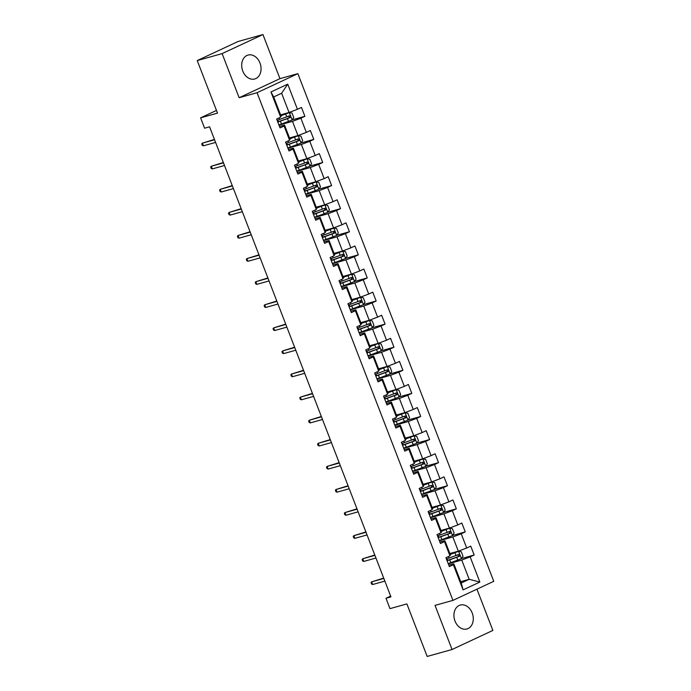 <?xml version="1.0" encoding="UTF-8"?>
<svg xmlns="http://www.w3.org/2000/svg" width="691" height="691" viewBox="0 0 691 691"><rect width="100%" height="100%" fill="white"/><g stroke="black" fill="none" stroke-linecap="round" stroke-linejoin="round"><path stroke-width="1.04" d="M242.774 71.043A12.412 9.441 74.4 0 0 254.72 78.981A12.412 9.441 74.4 0 0 259.98 63.002A12.412 9.441 74.4 0 0 248.034 55.064A12.412 9.441 74.4 0 0 242.774 71.043M454.998 621.036A12.412 9.441 74.4 0 0 466.952 628.974A12.412 9.441 74.4 0 0 472.212 613.003A12.412 9.441 74.4 0 0 460.266 605.066A12.412 9.441 74.4 0 0 454.998 621.036M262.934 34.55L238.058 41.503L197.237 60.566L222.122 53.613L239.138 97.725L257.052 92.715L297.873 73.652L279.959 78.653L262.934 34.55L222.122 53.613M257.052 92.715L452.942 600.384L493.763 581.312L297.873 73.652M452.942 600.384L435.028 605.385L452.052 649.497L492.864 630.434L476.945 589.173M452.052 649.497L427.168 656.45L406.895 603.908L389.974 608.633L385.975 598.276L390.951 596.886L209.572 126.816L204.596 128.206L200.597 117.841L217.51 113.117L197.237 60.566M280.581 114.853L289.045 112.486L281.617 93.242L273.679 96.956L281.099 116.192L280.667 117.142L276.642 119.025L280.071 127.904L284.096 126.021L289.581 140.23L285.556 142.113L288.985 150.992L293.01 149.109L298.486 163.318L294.461 165.201L297.89 174.08L301.915 172.206L307.4 186.415L303.375 188.289L306.795 197.168L310.829 195.294L316.305 209.503L312.28 211.377L315.709 220.265L319.734 218.382L325.219 232.591L321.194 234.474L324.615 243.353L328.648 241.47L334.124 255.679L330.099 257.562L333.528 266.441L337.554 264.558L343.038 278.767L339.013 280.65L342.434 289.529L346.467 287.646L351.944 301.855L347.918 303.738L351.348 312.617L355.373 310.734L360.857 324.943L356.832 326.826L360.253 335.705L364.278 333.831L369.763 348.039L365.738 349.914L369.167 358.793L373.192 356.919L378.677 371.127L374.652 373.002L378.072 381.89L382.097 380.007L387.582 394.215L383.557 396.098L386.986 404.978L391.011 403.095L396.496 417.304L392.471 419.187L395.891 428.066L399.916 426.183L405.401 440.392L401.376 442.275L404.805 451.154L408.83 449.271L414.315 463.48L410.281 465.363L413.71 474.242L417.735 472.359L423.22 486.568L419.195 488.451L422.624 497.33L426.649 495.447L432.134 509.656L428.1 511.539L431.53 520.418L435.555 518.544L441.039 532.752L437.014 534.627L440.443 543.506L444.468 541.632L449.953 555.84L445.92 557.723L449.349 566.603L453.374 564.72L463.082 589.881L479.856 582.047L469.172 579.3L461.752 560.064L448.278 563.83M280.667 117.142L270.958 91.981L287.732 84.147L297.441 109.308L301.466 107.433L304.895 116.313L292.198 119.863M479.856 582.047L470.148 556.886L474.173 555.003L470.744 546.123L466.719 548.006L461.234 533.798L465.259 531.915L461.83 523.035L457.805 524.918L452.329 510.709L456.354 508.826L452.925 499.947L448.9 501.83L443.415 487.621L447.44 485.738L444.011 476.859L439.986 478.742L434.509 464.533L438.535 462.65L435.105 453.771L431.08 455.645L425.596 441.437L429.621 439.562L426.2 430.683L422.166 432.557L416.69 418.349L420.715 416.474L417.286 407.586L413.261 409.469L407.776 395.261L411.801 393.378L408.381 384.498L404.347 386.381L398.871 372.173L402.896 370.29L399.467 361.41L395.442 363.293L389.957 349.085L393.982 347.202L390.562 338.322L386.528 340.205L381.052 325.997L385.077 324.114L381.648 315.234L377.623 317.117L372.138 302.908L376.163 301.026L372.743 292.146L368.718 294.02L363.233 279.812L367.258 277.937L363.829 269.058L359.804 270.932L354.319 256.724L358.344 254.849L354.924 245.961L350.898 247.844L345.414 233.636L349.439 231.753L346.01 222.873L341.985 224.756L336.5 210.548L340.525 208.665L337.104 199.785L333.079 201.668L327.594 187.46L331.62 185.577L328.19 176.697L324.165 178.58L318.681 164.372L322.714 162.489L319.285 153.609L315.26 155.492L309.775 141.284L313.8 139.401L310.371 130.521L306.346 132.404L300.861 118.196L304.895 116.313M289.581 140.23L290.013 139.288L284.528 125.071L279.518 126.479M279 125.131L292.474 121.366L297.951 135.574L289.494 137.941M284.528 125.071L284.096 126.021M300.861 118.196L292.474 121.366M306.346 132.404L297.951 135.574M298.486 163.318L298.918 162.376L293.442 148.168L288.432 149.567M287.914 148.22L301.38 144.454L306.864 158.662L298.4 161.029M293.442 148.168L293.01 149.109M309.775 141.284L301.38 144.454M315.26 155.492L306.864 158.662M307.4 186.415L307.832 185.464L302.347 171.256L297.337 172.655M296.819 171.308L310.294 167.542L315.77 181.75L307.314 184.117M302.347 171.256L301.915 172.206M318.681 164.372L310.294 167.542M324.165 178.58L315.77 181.75M316.305 209.503L316.737 208.552L311.261 194.344L306.251 195.743M305.733 194.396L319.199 190.63L324.684 204.838L316.219 207.205M311.261 194.344L310.829 195.294M327.594 187.46L319.199 190.63M333.079 201.668L324.684 204.838M325.219 232.591L325.651 231.64L320.166 217.432L315.156 218.831M314.638 217.484L328.113 213.726L333.589 227.935L325.133 230.293M320.166 217.432L319.734 218.382M336.5 210.548L328.113 213.726M341.985 224.756L333.589 227.935M334.124 255.679L334.556 254.729L329.08 240.52L324.07 241.919M323.552 240.58L337.018 236.814L342.503 251.023L334.038 253.381M329.08 240.52L328.648 241.47M345.414 233.636L337.018 236.814M350.898 247.844L342.503 251.023M343.038 278.767L343.47 277.817L337.985 263.608L332.976 265.007M332.457 263.668L345.932 259.902L351.408 274.111L342.952 276.478M337.985 263.608L337.554 264.558M354.319 256.724L345.932 259.902M359.804 270.932L351.408 274.111M351.944 301.855L352.375 300.905L346.891 286.696L341.89 288.104M341.363 286.756L354.837 282.99L360.322 297.199L351.857 299.566M346.891 286.696L346.467 287.646M363.233 279.812L354.837 282.99M368.718 294.02L360.322 297.199M360.857 324.943L361.289 324.001L355.805 309.793L350.795 311.192M350.277 309.844L363.751 306.078L369.227 320.287L360.771 322.654M355.805 309.793L355.373 310.734M372.138 302.908L363.751 306.078M377.623 317.117L369.227 320.287M369.763 348.039L370.195 347.089L364.71 332.881L359.709 334.28M359.182 332.932L372.656 329.166L378.141 343.375L369.676 345.742M364.71 332.881L364.278 333.831M381.052 325.997L372.656 329.166M386.528 340.205L378.141 343.375M378.677 371.127L379.109 370.177L373.624 355.969L368.614 357.368M368.096 356.02L381.562 352.255L387.046 366.463L378.59 368.83M373.624 355.969L373.192 356.919M389.957 349.085L381.562 352.255M395.442 363.293L387.046 366.463M387.582 394.215L388.014 393.265L382.529 379.057L377.519 380.456M377.001 379.109L390.475 375.343L395.96 389.551L387.496 391.918M382.529 379.057L382.097 380.007M398.871 372.173L390.475 375.343M404.347 386.381L395.96 389.551M396.496 417.304L396.928 416.353L391.443 402.145L386.433 403.544M385.915 402.205L399.381 398.439L404.866 412.648L396.409 415.006M391.443 402.145L391.011 403.095M407.776 395.261L399.381 398.439M413.261 409.469L404.866 412.648M405.401 440.392L405.833 439.441L400.348 425.233L395.338 426.632M394.82 425.293L408.295 421.527L413.779 435.736L405.315 438.103M400.348 425.233L399.916 426.183M416.69 418.349L408.295 421.527M422.166 432.557L413.779 435.736M414.315 463.48L414.747 462.529L409.262 448.321L404.252 449.729M403.734 448.381L417.2 444.615L422.685 458.824L414.229 461.191M409.262 448.321L408.83 449.271M425.596 441.437L417.2 444.615M431.08 455.645L422.685 458.824M423.22 486.568L423.652 485.626L418.167 471.417L413.158 472.817M412.639 471.469L426.114 467.703L431.599 481.912L423.134 484.279M418.167 471.417L417.735 472.359M434.509 464.533L426.114 467.703M439.986 478.742L431.599 481.912M432.134 509.656L432.566 508.714L427.081 494.506L422.071 495.905M421.553 494.557L435.019 490.791L440.504 505L432.039 507.367M427.081 494.506L426.649 495.447M443.415 487.621L435.019 490.791M448.9 501.83L440.504 505M441.039 532.752L441.471 531.802L435.986 517.594L430.977 518.993M430.458 517.645L443.933 513.879L449.418 528.088L440.953 530.455M435.986 517.594L435.555 518.544M452.329 510.709L443.933 513.879M457.805 524.918L449.418 528.088M449.953 555.84L450.385 554.89L444.9 540.682L439.891 542.081M439.372 540.733L452.838 536.967L458.323 551.176L449.858 553.543M444.9 540.682L444.468 541.632M461.234 533.798L452.838 536.967M466.719 548.006L458.323 551.176M463.082 589.881L461.234 583.014L453.806 563.77L448.796 565.169M460.716 581.667L469.172 579.3L461.234 583.014M453.806 563.77L453.374 564.72M470.148 556.886L461.752 560.064M216.473 110.422L200.597 117.841M390.648 596.091L385.975 598.276M287.732 84.147L281.617 93.242M273.679 96.956L270.958 91.981M297.441 109.308L289.045 112.486M474.173 555.003L461.476 558.553M465.259 531.915L452.57 535.465M456.354 508.826L443.657 512.377M447.44 485.738L434.751 489.288M438.535 462.65L425.837 466.2M429.621 439.562L416.932 443.104M420.715 416.474L408.018 420.016M411.801 393.378L399.113 396.928M402.896 370.29L390.199 373.84M393.982 347.202L381.294 350.752M385.077 324.114L372.38 327.664M376.163 301.026L363.475 304.576M367.258 277.937L354.569 281.479M358.344 254.849L345.655 258.391M349.439 231.753L336.75 235.303M340.525 208.665L327.836 212.215M331.62 185.577L318.931 189.127M322.714 162.489L310.017 166.039M313.8 139.401L301.112 142.951M239.138 97.725L279.959 78.653M383.712 578.108L371.654 581.848L383.842 578.445M372.682 584.517L371.603 584.076L371.024 582.599L371.654 581.848L372.682 584.517L384.87 581.105M448.183 563.571A12.179 0.993 158.9 0 0 450.774 562.673L461.381 558.699L463.013 556.195L461.303 551.755L458.591 551.314L450.212 554.45M458.522 551.306L450.143 554.286M447.094 560.755A12.179 0.993 -21.1 0 0 449.694 559.857L459.342 556.307C460.128 555.279 459.904 554.683 458.66 554.536L449.003 558.078A12.179 0.993 158.9 0 1 446.412 558.976M447.042 558.769A5.813 0.475 158.9 0 1 447.12 558.812A5.813 0.475 158.9 0 1 446.524 559.287M457.226 554.933C458.634 555.037 458.867 555.633 457.917 556.713L450.178 559.494A10.106 0.821 158.9 0 1 447.025 560.565M374.798 555.02L362.74 558.76L374.928 555.357M363.768 561.429L362.689 560.988L362.119 559.511L362.74 558.76L363.768 561.429L375.956 558.017M365.893 531.932L353.835 535.672L366.023 532.269M354.863 538.341L353.783 537.9L353.205 536.423L353.835 535.672L354.863 538.341L367.051 534.929M439.269 540.474A12.179 0.993 158.9 0 0 441.869 539.576L452.467 535.611L454.108 533.107L452.389 528.658L449.616 528.209L441.299 531.362M449.616 528.209L441.238 531.198M438.189 537.667A12.179 0.993 -21.1 0 0 440.78 536.769L450.437 533.219C451.223 532.191 450.99 531.595 449.755 531.448L440.098 534.989A12.179 0.993 158.9 0 1 437.498 535.888M438.129 535.68A5.813 0.475 158.9 0 1 438.215 535.724A5.813 0.475 158.9 0 1 437.619 536.199M448.321 531.845C449.729 531.949 449.953 532.545 449.003 533.625L441.273 536.406A10.106 0.821 158.9 0 1 438.111 537.477M430.363 517.386A12.179 0.993 158.9 0 0 432.955 516.488L443.562 512.523L445.194 510.01L443.484 505.57L440.703 505.121L432.393 508.274M440.703 505.121L432.333 508.11M429.275 514.579A12.179 0.993 -21.1 0 0 431.875 513.681L441.523 510.131C442.309 509.103 442.085 508.507 440.841 508.36L431.193 511.901A12.179 0.993 158.9 0 1 428.593 512.8M429.223 512.592A5.813 0.475 158.9 0 1 429.301 512.627A5.813 0.475 158.9 0 1 428.705 513.111M439.407 508.757C440.815 508.861 441.048 509.448 440.098 510.537L432.367 513.318A10.106 0.821 158.9 0 1 429.206 514.389M356.979 508.844L344.921 512.584L357.109 509.181M345.949 515.244L344.869 514.812L344.299 513.335L344.921 512.584L345.949 515.244L358.137 511.841M348.074 485.756L336.016 489.496L348.204 486.084M337.044 492.156L335.964 491.724L335.385 490.239L336.016 489.496L337.044 492.156L349.231 488.753M339.16 462.659L327.102 466.408L339.29 462.996M328.13 469.068L327.05 468.636L326.48 467.151L327.102 466.408L328.13 469.068L340.317 465.665M421.45 494.298A12.179 0.993 158.9 0 0 424.049 493.4L434.656 489.435L436.289 486.922L434.579 482.482L431.866 482.042L423.479 485.177M431.797 482.033L423.419 485.013M420.37 491.491A12.179 0.993 -21.1 0 0 422.961 490.593L432.618 487.043C433.404 486.006 433.171 485.419 431.935 485.263L422.279 488.813A12.179 0.993 158.9 0 1 419.679 489.712M420.309 489.496A5.813 0.475 158.9 0 1 420.396 489.539A5.813 0.475 158.9 0 1 419.8 490.014M430.502 485.669C431.91 485.773 432.134 486.36 431.184 487.44L423.453 490.23A10.106 0.821 158.9 0 1 420.292 491.301M412.544 471.21A12.179 0.993 158.9 0 0 415.144 470.312L425.742 466.347L427.375 463.834L425.665 459.394L422.961 458.954L414.574 462.089M422.883 458.945L414.514 461.925M411.456 468.394A12.179 0.993 -21.1 0 0 414.056 467.496L423.704 463.955C424.49 462.918 424.265 462.331 423.022 462.175L413.373 465.725A12.179 0.993 158.9 0 1 410.774 466.624M411.404 466.408A5.813 0.475 158.9 0 1 411.49 466.451A5.813 0.475 158.9 0 1 410.886 466.926M421.588 462.581C423.004 462.685 423.229 463.272 422.279 464.352L414.548 467.142A10.106 0.821 158.9 0 1 411.387 468.213M403.63 448.122A12.179 0.993 158.9 0 0 406.23 447.224L416.837 443.259L418.47 440.746L416.759 436.306L414.047 435.866L405.66 439.001M413.978 435.857L405.6 438.837M402.551 445.306A12.179 0.993 -21.1 0 0 405.142 444.408L414.799 440.867C415.585 439.83 415.351 439.243 414.116 439.087L404.46 442.637A12.179 0.993 158.9 0 1 401.86 443.536M402.49 443.32A5.813 0.475 158.9 0 1 402.577 443.363A5.813 0.475 158.9 0 1 401.981 443.838M412.682 439.493C414.09 439.597 414.324 440.184 413.365 441.264L405.634 444.045A10.106 0.821 158.9 0 1 402.473 445.116M394.725 425.034A12.179 0.993 158.9 0 0 397.325 424.136L407.923 420.171L409.556 417.658L407.845 413.218L405.142 412.777L396.755 415.913M405.073 412.769L396.694 415.749M393.637 422.218A12.179 0.993 -21.1 0 0 396.237 421.32L405.885 417.779C406.671 416.742 406.446 416.146 405.202 415.999L395.554 419.549A12.179 0.993 158.9 0 1 392.954 420.448M393.585 420.232A5.813 0.475 158.9 0 1 393.671 420.275A5.813 0.475 158.9 0 1 393.067 420.75M403.769 416.397C405.185 416.5 405.41 417.096 404.46 418.176L396.729 420.957A10.106 0.821 158.9 0 1 393.568 422.028M385.811 401.946A12.179 0.993 158.9 0 0 388.411 401.048L399.018 397.075L400.65 394.57L398.94 390.13L396.228 389.689L387.841 392.825M396.159 389.681L387.781 392.661M384.732 399.13A12.179 0.993 -21.1 0 0 387.323 398.232L396.98 394.691C397.766 393.654 397.532 393.058 396.297 392.911L386.64 396.453A12.179 0.993 158.9 0 1 384.041 397.351M384.671 397.144A5.813 0.475 158.9 0 1 384.757 397.187A5.813 0.475 158.9 0 1 384.161 397.662M394.863 393.309C396.271 393.412 396.504 394.008 395.546 395.088L387.815 397.869A10.106 0.821 158.9 0 1 384.654 398.94M376.906 378.849A12.179 0.993 158.9 0 0 379.506 377.951L390.104 373.986L391.745 371.482L390.026 367.042L387.254 366.584L378.936 369.737M387.254 366.584L378.875 369.573M375.818 376.042A12.179 0.993 -21.1 0 0 378.418 375.144L388.074 371.594C388.852 370.566 388.627 369.97 387.383 369.823L377.735 373.365A12.179 0.993 158.9 0 1 375.135 374.263M375.766 374.056A5.813 0.475 158.9 0 1 375.852 374.099A5.813 0.475 158.9 0 1 375.256 374.574M385.949 370.221C387.366 370.324 387.591 370.92 386.64 372L378.91 374.781A10.106 0.821 158.9 0 1 375.749 375.852M367.992 355.761A12.179 0.993 158.9 0 0 370.592 354.863L381.199 350.898L382.831 348.385L381.121 343.945L378.34 343.496L370.022 346.649M378.34 343.496L369.961 346.485M366.912 352.954A12.179 0.993 -21.1 0 0 369.512 352.056L379.16 348.506C379.946 347.478 379.713 346.882 378.478 346.735L368.821 350.277A12.179 0.993 158.9 0 1 366.221 351.175M366.852 350.968A5.813 0.475 158.9 0 1 366.938 351.011A5.813 0.475 158.9 0 1 366.342 351.486M377.044 347.132C378.452 347.236 378.685 347.823 377.727 348.912L369.996 351.693A10.106 0.821 158.9 0 1 366.835 352.764M359.087 332.673A12.179 0.993 158.9 0 0 361.687 331.775L372.285 327.81L373.926 325.297L372.207 320.857L369.504 320.417L361.117 323.552M369.435 320.408L361.056 323.397M357.998 329.866A12.179 0.993 -21.1 0 0 360.598 328.968L370.255 325.418C371.032 324.381 370.808 323.794 369.564 323.638L359.916 327.189A12.179 0.993 158.9 0 1 357.316 328.087M357.947 327.88A5.813 0.475 158.9 0 1 358.033 327.914A5.813 0.475 158.9 0 1 357.437 328.389M368.13 324.044C369.547 324.148 369.771 324.735 368.821 325.815L361.091 328.605A10.106 0.821 158.9 0 1 357.929 329.676M350.173 309.585A12.179 0.993 158.9 0 0 352.773 308.687L363.38 304.722L365.012 302.209L363.302 297.769L360.59 297.329L352.211 300.464M360.521 297.32L352.142 300.3M349.093 306.769A12.179 0.993 -21.1 0 0 351.693 305.88L361.341 302.33C362.127 301.293 361.903 300.706 360.659 300.55L351.002 304.1A12.179 0.993 158.9 0 1 348.402 304.999M349.033 304.783A5.813 0.475 158.9 0 1 349.119 304.826A5.813 0.475 158.9 0 1 348.523 305.301M359.225 300.956C360.633 301.06 360.866 301.647 359.907 302.727L352.177 305.517A10.106 0.821 158.9 0 1 349.015 306.588M341.268 286.497A12.179 0.993 158.9 0 0 343.868 285.599L354.466 281.634L356.107 279.121L354.388 274.681L351.684 274.241L343.297 277.376M351.615 274.232L343.237 277.212M340.179 283.681A12.179 0.993 -21.1 0 0 342.779 282.783L352.436 279.242C353.213 278.205 352.989 277.618 351.745 277.462L342.097 281.012A12.179 0.993 158.9 0 1 339.497 281.911M340.127 281.695A5.813 0.475 158.9 0 1 340.214 281.738A5.813 0.475 158.9 0 1 339.618 282.213M350.311 277.868C351.728 277.972 351.952 278.559 351.002 279.639L343.272 282.42A10.106 0.821 158.9 0 1 340.11 283.491M332.354 263.409A12.179 0.993 158.9 0 0 334.954 262.511L345.56 258.546L347.193 256.033L345.483 251.593L342.771 251.153L334.392 254.288M342.701 251.144L334.323 254.124M331.274 260.593A12.179 0.993 -21.1 0 0 333.874 259.695L343.522 256.154C344.308 255.117 344.083 254.521 342.84 254.374L333.183 257.924A12.179 0.993 158.9 0 1 330.583 258.823M331.222 258.607A5.813 0.475 158.9 0 1 331.3 258.65A5.813 0.475 158.9 0 1 330.704 259.125M341.406 254.772C342.814 254.875 343.047 255.471 342.088 256.551L334.358 259.332A10.106 0.821 158.9 0 1 331.196 260.403M323.448 240.321A12.179 0.993 158.9 0 0 326.048 239.423L336.647 235.45L338.288 232.945L336.569 228.505L333.865 228.065L325.478 231.2M333.796 228.056L325.418 231.036M322.36 237.505A12.179 0.993 -21.1 0 0 324.96 236.607L334.617 233.066C335.403 232.029 335.17 231.433 333.926 231.286L324.278 234.828A12.179 0.993 158.9 0 1 321.678 235.726M322.308 235.519A5.813 0.475 158.9 0 1 322.395 235.562A5.813 0.475 158.9 0 1 321.799 236.037M332.501 231.684C333.908 231.787 334.133 232.383 333.183 233.463L325.452 236.244A10.106 0.821 158.9 0 1 322.291 237.315M314.535 217.233A12.179 0.993 158.9 0 0 317.134 216.335L327.741 212.362L329.374 209.857L327.664 205.417L324.951 204.977L316.573 208.112M324.882 204.968L316.504 207.948M313.455 214.417A12.179 0.993 -21.1 0 0 316.055 213.519L325.703 209.969C326.489 208.941 326.264 208.345 325.02 208.198L315.364 211.74A12.179 0.993 158.9 0 1 312.773 212.638M313.403 212.431A5.813 0.475 158.9 0 1 313.481 212.474A5.813 0.475 158.9 0 1 312.885 212.949M323.587 208.596C324.995 208.699 325.228 209.295 324.269 210.375L316.538 213.156A10.106 0.821 158.9 0 1 313.377 214.227M305.629 194.136A12.179 0.993 158.9 0 0 308.229 193.238L318.827 189.274L320.469 186.76L318.75 182.32L315.977 181.871L307.659 185.024M315.977 181.871L307.599 184.86M304.541 191.329A12.179 0.993 -21.1 0 0 307.141 190.431L316.798 186.881C317.584 185.853 317.35 185.257 316.107 185.11L306.459 188.652A12.179 0.993 158.9 0 1 303.859 189.55M304.489 189.343A5.813 0.475 158.9 0 1 304.576 189.386A5.813 0.475 158.9 0 1 303.98 189.861M314.681 185.508C316.089 185.611 316.314 186.207 315.364 187.287L307.633 190.068A10.106 0.821 158.9 0 1 304.472 191.139M330.255 439.571L318.197 443.32L330.384 439.908M319.225 445.98L318.145 445.548L317.575 444.063L318.197 443.32L319.225 445.98L331.412 442.577M321.341 416.483L309.283 420.223L321.47 416.82M310.311 422.892L309.231 422.451L308.661 420.974L309.283 420.223L310.311 422.892L322.498 419.48M312.436 393.395L300.378 397.135L312.565 393.732M301.406 399.804L300.326 399.363L299.756 397.886L300.378 397.135L301.406 399.804L313.593 396.392M303.522 370.307L291.464 374.047L303.651 370.644M292.492 376.716L291.412 376.275L290.842 374.798L291.464 374.047L292.492 376.716L304.679 373.304M294.616 347.219L282.559 350.959L294.746 347.556M283.586 353.619L282.507 353.187L281.937 351.71L282.559 350.959L283.586 353.619L295.774 350.216M285.703 324.131L273.645 327.871L285.832 324.459M274.673 330.531L273.593 330.099L273.023 328.614L273.645 327.871L274.673 330.531L286.86 327.128M276.797 301.034L264.739 304.783L276.927 301.371M265.767 307.443L264.688 307.011L264.117 305.526L264.739 304.783L265.767 307.443L277.955 304.04M267.883 277.946L255.825 281.695L268.013 278.283M256.853 284.355L255.774 283.923L255.204 282.438L255.825 281.695L256.853 284.355L269.041 280.952M258.978 254.858L246.92 258.598L259.108 255.195M247.948 261.267L246.868 260.827L246.298 259.35L246.92 258.598L247.948 261.267L260.136 257.864M250.064 231.77L238.006 235.51L250.194 232.107M239.043 238.179L237.954 237.739L237.384 236.262L238.006 235.51L239.043 238.179L251.23 234.767M241.159 208.682L229.101 212.422L241.289 209.019M230.129 215.091L229.049 214.651L228.479 213.174L229.101 212.422L230.129 215.091L242.316 211.679M232.254 185.594L220.196 189.334L232.383 185.931M221.224 192.003L220.135 191.562L219.565 190.085L220.196 189.334L221.224 192.003L233.411 188.591M296.724 171.048A12.179 0.993 158.9 0 0 299.315 170.15L309.922 166.186L311.555 163.672L309.844 159.232L307.063 158.783L298.754 161.936M307.063 158.783L298.685 161.772M295.636 168.241A12.179 0.993 -21.1 0 0 298.236 167.343L307.884 163.793C308.67 162.756 308.445 162.169 307.201 162.022L297.545 165.564A12.179 0.993 158.9 0 1 294.953 166.462M295.584 166.255A5.813 0.475 158.9 0 1 295.662 166.289A5.813 0.475 158.9 0 1 295.066 166.764M305.767 162.42C307.175 162.523 307.409 163.111 306.45 164.199L298.719 166.98A10.106 0.821 158.9 0 1 295.558 168.051M223.34 162.506L211.282 166.246L223.469 162.843M212.31 168.906L211.23 168.474L210.66 166.997L211.282 166.246L212.31 168.906L224.497 165.503M287.81 147.96A12.179 0.993 158.9 0 0 290.41 147.062L301.008 143.097L302.649 140.584L300.93 136.144L298.227 135.704L289.84 138.839M298.158 135.695L289.779 138.675M286.722 145.153A12.179 0.993 -21.1 0 0 289.322 144.255L298.978 140.705C299.764 139.668 299.531 139.081 298.287 138.926L288.639 142.476A12.179 0.993 158.9 0 1 286.039 143.374M286.67 143.158A5.813 0.475 158.9 0 1 286.756 143.201A5.813 0.475 158.9 0 1 286.16 143.676M296.862 139.332C298.27 139.435 298.495 140.023 297.545 141.102L289.814 143.892A10.106 0.821 158.9 0 1 286.653 144.963M214.435 139.409L202.377 143.158L214.564 139.746M203.404 145.818L202.316 145.386L201.746 143.901L202.377 143.158L203.404 145.818L215.592 142.415M278.905 124.872A12.179 0.993 158.9 0 0 281.496 123.974L292.103 120.009L293.735 117.496L292.025 113.056L289.313 112.616L280.935 115.751M289.244 112.607L280.866 115.587M277.817 122.057A12.179 0.993 -21.1 0 0 280.416 121.158L290.065 117.617C290.851 116.58 290.626 115.993 289.382 115.838L279.725 119.388A12.179 0.993 158.9 0 1 277.134 120.286M277.765 120.07A5.813 0.475 158.9 0 1 277.842 120.113A5.813 0.475 158.9 0 1 277.246 120.588M287.948 116.243C289.356 116.347 289.589 116.934 288.631 118.014L280.9 120.804A10.106 0.821 158.9 0 1 277.739 121.866M461.424 558.639L458.591 551.314M449.003 558.078L448.416 556.557M450.774 562.673L449.694 559.857M456.034 555.564L454.946 552.748M457.805 560.151L456.716 557.335M457.917 556.713L459.342 556.307M452.51 535.551L449.686 528.226M440.098 534.989L439.511 533.461M441.869 539.576L440.78 536.769M447.12 532.476L446.041 529.66M448.891 537.062L447.803 534.247M449.003 533.625L450.437 533.219M443.605 512.463L440.78 505.138M431.193 511.901L430.597 510.373M432.955 516.488L431.875 513.681M438.215 509.388L437.127 506.572M439.986 513.974L438.897 511.159M440.098 510.537L441.523 510.131M434.691 489.375L431.866 482.042M422.279 488.813L421.691 487.285M424.049 493.4L422.961 490.593M429.301 486.291L428.221 483.484M431.072 490.886L429.992 488.071M431.184 487.44L432.618 487.043M425.786 466.287L422.961 458.954M413.373 465.725L412.777 464.197M415.144 470.312L414.056 467.496M420.396 463.203L419.307 460.396M422.166 467.798L421.078 464.983M422.279 464.352L423.704 463.955M416.872 443.19L414.047 435.866M404.46 442.637L403.872 441.108M406.23 447.224L405.142 444.408M411.482 440.115L410.402 437.308M413.253 444.702L412.173 441.895M413.365 441.264L414.799 440.867M407.966 420.102L405.142 412.777M395.554 419.549L394.958 418.02M397.325 424.136L396.237 421.32M402.577 417.027L401.488 414.211M404.347 421.614L403.259 418.806M404.46 418.176L405.885 417.779M399.053 397.014L396.228 389.689M386.64 396.453L386.053 394.932M388.411 401.048L387.323 398.232M393.663 393.939L392.583 391.123M395.433 398.526L394.354 395.718M395.546 395.088L396.98 394.691M390.147 373.926L387.323 366.601M377.735 373.365L377.139 371.836M379.506 377.951L378.418 375.144M384.757 370.851L383.669 368.035M386.528 375.438L385.44 372.622M386.64 372L388.074 371.594M381.233 350.838L378.409 343.513M368.821 350.277L368.234 348.748M370.592 354.863L369.512 352.056M375.844 347.763L374.764 344.947M377.614 352.35L376.535 349.534M377.727 348.912L379.16 348.506M372.328 327.75L369.504 320.417M359.916 327.189L359.32 325.66M361.687 331.775L360.598 328.968M366.938 324.666L365.85 321.859M368.709 329.262L367.621 326.446M368.821 325.815L370.255 325.418M363.423 304.662L360.59 297.329M351.002 304.1L350.415 302.572M352.773 308.687L351.693 305.88M358.024 301.578L356.945 298.771M359.795 306.173L358.715 303.358M359.907 302.727L361.341 302.33M354.509 281.565L351.684 274.241M342.097 281.012L341.509 279.484M343.868 285.599L342.779 282.783M349.119 278.49L348.031 275.683M350.89 283.077L349.801 280.27M351.002 279.639L352.436 279.242M345.604 258.477L342.771 251.153M333.183 257.924L332.596 256.396M334.954 262.511L333.874 259.695M340.205 255.402L339.126 252.595M341.976 259.989L340.896 257.182M342.088 256.551L343.522 256.154M336.69 235.389L333.865 228.065M324.278 234.828L323.69 233.308M326.048 239.423L324.96 236.607M331.3 232.314L330.212 229.498M333.071 236.901L331.982 234.094M333.183 233.463L334.617 233.066M327.784 212.301L324.951 204.977M315.364 211.74L314.776 210.219M317.134 216.335L316.055 213.519M322.386 209.226L321.306 206.41M324.157 213.813L323.077 210.997M324.269 210.375L325.703 209.969M318.871 189.213L316.046 181.888M306.459 188.652L305.871 187.123M308.229 193.238L307.141 190.431M313.481 186.138L312.392 183.322M315.251 190.725L314.163 187.909M315.364 187.287L316.798 186.881M309.965 166.125L307.132 158.8M297.545 165.564L296.957 164.035M299.315 170.15L298.236 167.343M304.567 163.05L303.487 160.234M306.338 167.637L305.258 164.821M306.45 164.199L307.884 163.793M301.051 143.037L298.227 135.704M288.639 142.476L288.052 140.947M290.41 147.062L289.322 144.255M295.662 139.953L294.573 137.146M297.432 144.549L296.344 141.733M297.545 141.102L298.978 140.705M292.146 119.94L289.313 112.616M279.725 119.388L279.138 117.859M281.496 123.974L280.416 121.158M286.756 116.865L285.668 114.058M288.527 121.452L287.439 118.645M288.631 118.014L290.065 117.617M447.716 560.341L447.12 558.812M438.802 537.253L438.215 535.724M429.897 514.164L429.301 512.627M420.983 491.076L420.396 489.539M412.078 467.988L411.49 466.451M403.173 444.9L402.577 443.363M394.259 421.804L393.671 420.275M385.353 398.716L384.757 397.187M376.44 375.628L375.852 374.099M367.534 352.54L366.938 351.011M358.62 329.452L358.033 327.914M349.715 306.363L349.119 304.826M340.801 283.275L340.214 281.738M331.896 260.179L331.3 258.65M322.982 237.091L322.395 235.562M314.077 214.003L313.481 212.474M305.163 190.915L304.576 189.386M296.258 167.827L295.662 166.289M287.344 144.739L286.756 143.201M278.438 121.651L277.842 120.113"/></g></svg>
